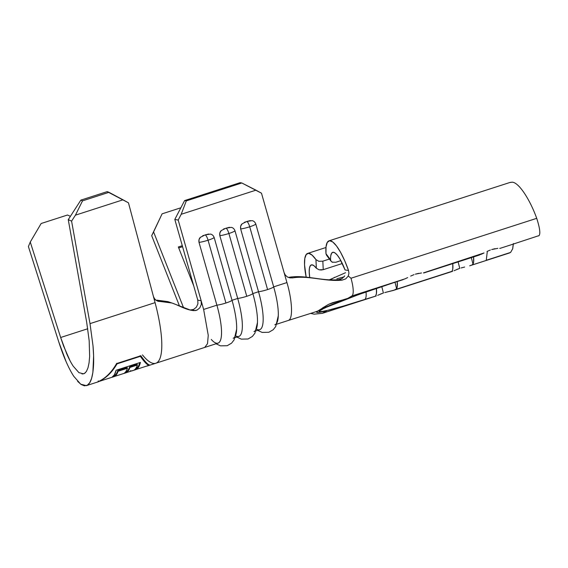 <?xml version="1.0" encoding="UTF-8"?>
<svg xmlns="http://www.w3.org/2000/svg" width="568" height="568" viewBox="0 0 568 568"><rect width="100%" height="100%" fill="white"/><g stroke="black" fill="none" stroke-linecap="round" stroke-linejoin="round"><path stroke-width="0.85" d="M235.173 337.598L238.837 336.412A42.217 10.678 -107.9 0 0 237.708 298.456L219.837 235.67A9.045 1.193 -15.9 0 0 228.89 233.505A5.275 1.335 -107.9 0 0 225.979 228.194L221.222 230.58C219.908 231.836 219.447 233.526 219.837 235.67L237.708 298.456A9.045 1.193 -15.9 0 0 246.761 296.29L228.89 233.505A9.045 1.193 164.1 0 1 219.837 235.67L219.837 232.937L221.236 230.565M255.998 330.881L259.661 329.696A42.217 10.678 -107.9 0 0 258.532 291.739L240.662 228.954A9.045 1.193 -15.9 0 0 249.714 226.788A5.275 1.335 -107.9 0 0 246.803 221.477L242.046 223.863C240.733 225.12 240.271 226.809 240.662 228.954L258.532 291.739A9.045 1.193 -15.9 0 0 267.585 289.574L249.714 226.788A9.045 1.193 164.1 0 1 240.662 228.954L240.662 226.22L242.06 223.849M172.012 303.028L190.465 310.114L194.086 310.646C182.051 309.752 173.275 300.181 160.41 301.501L172.012 303.028L167.901 301.629L156.803 300.145L160.41 301.501L158.188 301.317L156.108 300.316L154.446 298.626L153.395 296.354L155.071 302.645A72.37 18.311 -107.9 0 1 155.781 363.257L218.013 343.129A42.217 10.678 -107.9 0 0 216.891 305.172L199.013 242.387A9.045 1.193 -15.9 0 0 208.065 240.221A5.275 1.335 -107.9 0 0 205.154 234.911L200.397 237.303C199.084 238.553 198.623 240.25 199.013 242.387L216.891 305.172A9.045 1.193 -15.9 0 0 225.936 303.007L208.065 240.221A9.045 1.193 164.1 0 1 199.013 242.387L199.013 239.653L200.412 237.282M397.224 281.536L397.252 286.812L396.634 288.75L394.994 282.26L396.634 288.75L394.192 290.127L452.206 271.412L395.697 289.481L451.887 271.355L452.163 270.837A19.603 4.956 -107.9 0 0 452.753 263.623L452.781 268.898L452.206 271.412L393.177 290.489L384.735 292.584L394.192 290.127L396.634 288.75A19.603 4.956 72.1 0 0 397.224 281.536M344.052 276.886L336.867 278.781M331.151 279.364L334.758 277.241M376.414 288.395L376.428 293.528L375.81 295.474A19.603 4.956 -107.9 0 0 376.414 288.395M514.367 243.715L539.089 235.585C540.558 233.569 539.77 227.818 536.717 218.332L350.996 278.242A19.603 4.956 72.1 0 1 351.848 295.985L392.9 282.899A63.012 3.443 161.3 0 0 320.828 309.894A63.012 3.443 161.3 0 0 364.791 299.457A19.603 4.956 -107.9 0 0 366.026 291.98A19.603 4.956 72.1 0 1 364.791 299.457L322.553 313.238L375.86 296.042L343.661 305.989L327.885 310.263L322.801 311.335L319.869 311.633L319.202 311.15L324.683 307.92L358.294 294.693L405.147 278.796L351.848 295.985L347.815 298.356L329.064 305.698L318.378 310.682L316.674 312.024L317.505 312.506L326.579 310.866L322.553 313.238A19.603 4.956 72.1 0 1 322.297 313.351A19.603 4.956 72.1 0 1 322.198 313.38M375.533 295.992L375.81 295.474L375.533 295.992M495.055 248.692L491.696 249.551L497.845 248.337M487.01 251.454L490.383 250.005L487.01 251.454M481.501 254.159L484.014 252.959L423.48 272.874L481.501 254.159M418.701 273.322L415.343 274.181L421.491 272.967M410.657 276.084L414.029 274.635L410.657 276.084M405.147 278.796L407.661 277.589L405.147 278.796M456.509 269.566L459.753 268.359L458.12 261.891L459.753 268.359L453.995 270.709M464.638 267.045L461.088 267.954L464.638 267.045M470.545 265.497L509.794 252.831L470.545 265.497M513.082 245.284L512.705 248.741L510.604 252.419L486.265 260.272L487.323 251.304L486.265 260.272L510.604 252.419L512.705 248.741L513.394 243.551M380.162 294.196L383.4 292.996L381.788 286.584L383.4 292.996L377.642 295.339M473.577 256.906L473.605 262.182L472.981 264.12L471.348 257.631L472.981 264.12L472.051 264.851L472.981 264.12A19.603 4.956 72.1 0 0 473.577 256.906M179.538 306.131L151.691 235.677L153.587 231.936L183.62 307.899L153.587 231.936L162.093 213.838L151.691 235.677L162.093 213.838L180.865 207.781L162.093 213.838L151.691 235.677L179.538 306.131M276.815 324.165L288.054 320.537A42.217 10.678 -107.9 0 0 288.608 320.288C293.407 318.442 291.86 298.832 286.932 282.58L273.677 286.854A42.217 10.678 72.1 0 1 274.805 324.811M257.339 324.378A42.217 10.678 -107.9 0 0 252.852 293.571L234.982 230.785L252.852 293.571L258.532 291.739L252.852 293.571A42.217 10.678 72.1 0 1 253.981 331.527M236.515 331.094A42.217 10.678 -107.9 0 0 232.028 300.287L214.157 237.502L232.028 300.287L237.708 298.456L232.028 300.287A42.217 10.678 72.1 0 1 233.157 338.244M214.157 237.502C213.369 235.493 212.105 234.357 210.359 234.087L205.154 234.911A5.275 1.335 72.1 0 1 208.065 240.221A9.045 1.193 -15.9 0 0 214.157 237.502A9.045 1.193 164.1 0 1 208.065 240.221L225.936 303.007A9.045 1.193 -15.9 0 0 232.028 300.287A9.045 1.193 164.1 0 1 225.936 303.007A9.045 1.193 164.1 0 1 216.891 305.172L203.635 309.446L216.891 305.172A42.217 10.678 72.1 0 1 211.253 339.451M193.738 285.917L178.345 246.974L182.292 245.703L178.345 246.974L193.738 285.917M317.37 311.221L318.378 310.682A65.668 3.593 -18.7 0 1 347.815 298.356L342.383 300.032L347.815 298.356L351.848 295.985A19.603 4.956 -107.9 0 0 350.996 278.242L348.283 276.02L345.727 278.867L342.149 280.109L338.791 279.619C322.205 281.401 305.889 274.656 289.282 277.248C305.889 274.656 322.205 281.401 338.791 279.619L338.833 279.612M342.199 278.483L344.762 275.856M322.553 313.238L326.579 310.866A65.668 3.593 -18.7 0 1 316.646 312.23A65.668 3.593 -18.7 0 1 318.378 310.682L328.602 304.334L339.323 300.799M288.168 277.347L292.669 277.873C309.269 275.267 325.57 281.927 342.149 280.109C325.57 281.927 309.269 275.267 292.669 277.873L289.893 277.866L287.33 276.914L285.321 275.104L284.106 272.654L286.932 282.58C291.86 298.832 293.407 318.442 288.608 320.288M261.486 193.198L284.106 272.654L261.486 193.198L255.969 190.159L181.199 214.278L178.196 220.064L203.635 309.446L201.179 300.806L197.778 300.103L174.809 219.433L184.6 200.582L186.297 200.894L181.199 214.278L255.969 190.159L241.826 182.981L186.297 200.894L241.826 182.981L240.129 182.669L184.6 200.582L240.129 182.669L241.826 182.981L261.486 193.198M202.634 235.805L203.884 235.329M205.154 234.911L208.69 234.016M223.458 229.089L224.708 228.613M234.982 230.785A9.045 1.193 164.1 0 1 228.89 233.505A9.045 1.193 -15.9 0 0 234.982 230.785C234.194 228.776 232.923 227.633 231.183 227.37L225.979 228.194L229.515 227.299M244.283 222.372L245.525 221.896M255.806 224.069A9.045 1.193 164.1 0 1 249.714 226.788A9.045 1.193 -15.9 0 0 255.806 224.069L273.677 286.854L255.806 224.069C255.018 222.06 253.747 220.916 252.007 220.654L246.803 221.477L250.339 220.583M278.164 317.661A42.217 10.678 -107.9 0 0 273.677 286.854L286.932 282.58L284.106 272.654L285.321 275.104L287.33 276.914L289.801 277.851M197.792 300.16L174.809 219.433L178.196 220.064L201.171 300.791L201.306 304.505L199.787 307.849L197.124 310.043L194.086 310.646L190.635 309.958M500.152 248.301L499.733 248.372L500.152 248.287M538.542 235.947L539.089 235.585C540.558 233.569 539.77 227.818 536.717 218.332C530.107 199.915 519.074 182.598 512.279 182.172L510.107 182.42L328.986 240.846A37.694 9.535 72.1 0 1 348.525 270.474L344.74 260.79L340.615 252.384L336.497 245.923L332.699 241.932L329.525 240.733L327.246 242.422L326.032 246.853L325.975 253.683L330.583 259.832A25.631 6.482 72.1 0 1 332.692 252.327A25.631 6.482 72.1 0 1 345.06 269.963L348.525 270.474L348.937 273.272L348.283 276.02L350.996 278.242L536.717 218.332C530.107 199.915 519.074 182.598 512.279 182.172L509.695 182.548M335.78 262.274L340.857 260.634L335.78 262.274L332.188 262.146L331.023 261.173L330.583 259.832L325.975 253.683A37.694 9.535 72.1 0 1 328.986 240.846M330.761 255.813L331.613 253.221L333.075 252.249L335.049 252.952L337.406 255.28L339.976 259.079L345.06 269.963L348.525 270.474M326.472 255.089L325.975 253.683L326.522 255.16L331.08 261.252L330.583 259.832M332.614 262.317L331.08 261.252M329.426 259.043L322.844 261.166L323.235 269.665L342.319 263.509L323.235 269.665L322.844 261.166L329.426 259.043M315.964 259.619L316.341 268.217A25.631 6.482 72.1 0 0 311.342 264.901A25.631 6.482 72.1 0 0 309.73 277.553L309.212 271.88L309.475 268.011L310.398 265.604L311.924 264.816L313.955 265.71L316.341 268.217L315.943 259.597L312.052 255.089L308.743 253.321L306.266 254.436L304.824 258.348L304.54 264.745L306.166 277.141A37.694 9.535 72.1 0 1 307.636 253.42A37.694 9.535 72.1 0 1 315.943 259.597L318.797 261.301L322.844 261.166L318.762 261.287M321.211 270.006L323.235 269.665L319.188 269.807L321.211 270.006M316.376 268.266L319.088 269.786M514.111 243.828L500.096 248.351M320.494 309.319L319.507 309.979M342.383 300.032L332.663 302.673L328.602 304.334L322.404 308.012M323.306 311.264L326.579 310.866M225.979 228.194A5.275 1.335 72.1 0 1 228.89 233.505L246.761 296.29A9.045 1.193 -15.9 0 0 252.852 293.571A9.045 1.193 164.1 0 1 246.761 296.29A9.045 1.193 164.1 0 1 237.708 298.456A42.217 10.678 72.1 0 1 235.72 335.865M182.569 246.689L178.721 247.932L182.569 246.689M246.803 221.477A5.275 1.335 72.1 0 1 249.714 226.788L267.585 289.574A9.045 1.193 -15.9 0 0 273.677 286.854A9.045 1.193 164.1 0 1 267.585 289.574A9.045 1.193 164.1 0 1 258.532 291.739A42.217 10.678 72.1 0 1 256.544 329.149M156.768 300.145L169.981 302.403M188.966 309.752L190.607 309.958L188.966 309.752M156.803 300.145L160.41 301.501L158.167 301.31L156.072 300.294C155.178 299.89 154.283 298.576 153.395 296.354L128.467 202.826L123.029 199.808L75.43 215.166L123.029 199.808L108.985 192.318L82.516 200.859L108.985 192.318L107.189 191.629L80.848 200.128L107.189 191.629L128.467 202.826L155.071 302.645A72.37 18.311 72.1 0 1 155.802 363.25A72.37 18.311 72.1 0 1 142.447 354.886M204.778 347.396L207.505 343.661L208.25 335.333L203.635 309.446M77.631 381.362L81.188 384.529L84.447 385.828L87.316 385.225L89.723 382.725L91.597 378.402L92.889 372.374L93.606 355.887L93.017 345.869L90.007 323.632L71.589 221.115L90.007 323.632L155.071 302.645L90.007 323.632L93.017 345.869C93.635 353.289 93.819 359.594 93.564 364.798C92.946 376.378 90.859 383.187 87.316 385.225L86.379 385.651L80.706 384.195L73.861 376.406C71.433 372.778 68.856 367.879 66.122 361.709C63.843 356.619 61.401 350.051 58.795 342.014L28.4 246.555L58.795 342.014L66.122 361.709M149.789 365.068L146.97 366.097L149.789 365.068C147.999 364.812 145.025 361.702 140.864 355.745L116.575 363.577L140.864 355.745M97.731 381.866L98.64 381.625L97.731 381.866C105.201 378.622 111.477 372.523 116.575 363.577M67.493 215.009L41.152 223.508L67.493 215.009L70.397 216.33L67.493 215.009M87.749 328.751L60.655 337.491L30.267 242.032L41.152 223.508L30.267 242.032L60.655 337.491L87.749 328.751M85.527 372.608L83.645 373.858L78.916 372.644L73.215 366.154C71.192 363.129 69.04 359.047 66.768 353.907L60.655 337.491L63.623 346.118L69.992 360.644M89.176 340.708L89.637 356.484L89.176 340.708L86.67 322.177L89.176 340.708M80.848 200.128L68.252 219.66L86.67 322.177L68.252 219.66L71.589 221.115L75.43 215.166L82.516 200.859L80.848 200.128L82.516 200.859L75.43 215.166L71.589 221.115L68.252 219.66L80.848 200.128M82.033 374.007L84.426 373.503L86.435 371.422L87.99 367.815L89.069 362.796L89.637 356.484M28.4 246.555L30.267 242.032L28.4 246.555M348.937 273.272L348.283 276.02L345.727 278.867L342.149 280.109L338.791 279.619L342.227 278.469M289.282 277.248L292.669 277.873L289.893 277.866M201.171 300.791L201.306 304.505L199.787 307.849L197.124 310.043L195.605 310.554L190.607 309.958L193.66 309.39L196.351 307.21L197.905 303.852L197.778 300.103L201.171 300.791M158.167 301.31L157.606 301.125M184.6 200.582L174.809 219.433L178.196 220.064L181.199 214.278L186.297 200.894L184.6 200.582M140.076 355.76L140.367 356.335L117.015 363.868C111.974 372.523 105.797 378.444 98.477 381.625L98.236 380.908L98.477 381.625C105.797 378.444 111.974 372.523 117.015 363.868L116.724 363.293L117.015 363.868L140.367 356.335L140.076 355.76C144.109 361.418 147.02 364.365 148.802 364.599L149.043 365.309L148.802 364.599M140.367 356.335C144.4 362.064 147.289 365.061 149.043 365.309C147.289 365.061 144.4 362.064 140.367 356.335M98.477 381.625L149.043 365.309M116.113 370.258L140.41 362.419A72.37 18.311 72.1 0 1 136.15 369.527L133.657 370.329A72.37 18.311 -107.9 0 0 137.406 365.025L129.93 367.439A72.37 18.311 72.1 0 1 126.259 372.7L123.767 373.503A72.37 18.311 -107.9 0 0 127.438 368.241L118.094 371.252A72.37 18.311 72.1 0 1 114.424 376.513L111.931 377.322A72.37 18.311 -107.9 0 0 116.113 370.258L114.402 374.774L111.931 377.322L114.424 376.513L114.182 375.803A71.618 18.119 -107.9 0 0 117.817 370.599L118.094 371.252L127.438 368.241A72.37 18.311 72.1 0 1 123.767 373.503L126.259 372.7L126.018 371.983A71.618 18.119 -107.9 0 0 129.653 366.779L129.93 367.439L137.406 365.025A72.37 18.311 72.1 0 1 133.657 370.329L136.15 369.527L135.908 368.81L135.298 369.008L138.4 366.296L139.92 362.576A71.618 18.119 -107.9 0 1 135.908 368.81L136.15 369.527L138.67 366.985L140.41 362.419L116.113 370.258M137.122 364.365L137.406 365.025L137.122 364.365L129.653 366.779L129.93 367.439A72.37 18.311 72.1 0 1 126.259 372.7L126.018 371.983L125.35 372.196L126.018 371.983A71.618 18.119 -107.9 0 0 129.653 366.779L137.122 364.365M127.161 367.581L127.438 368.241L127.161 367.581L117.817 370.599L118.094 371.252A72.37 18.311 72.1 0 1 114.424 376.513L114.182 375.803L113.515 376.016L114.182 375.803A71.618 18.119 -107.9 0 0 117.817 370.599L127.161 367.581M132.862 370.648A72.37 18.311 72.1 0 1 130.292 370.741M324.498 308.246C326.728 306.379 363.591 292.151 392.644 283.02L403.181 279.619M452.554 271.334L393.333 290.44M469.686 265.81L509.482 252.973M322.297 313.351L376.201 295.964M479.534 254.989L423.749 272.981M288.132 320.508L317.505 311.236M322.326 313.344L314.161 314.161L310.462 313.38M325.968 247.506L307.721 253.392M316.646 312.23L316.376 311.449M345.55 272.711L329.326 279.832M236.828 337.065L241.293 339.131L248.031 338.997L252.377 336.448L254.904 333.238L257.467 322.482M216.003 343.782L220.469 345.848L227.207 345.713L231.552 343.164L234.08 339.955L236.643 329.199M257.652 330.349L262.118 332.415L268.856 332.273L273.201 329.731L275.728 326.522L278.292 315.758M155.781 363.257L147.332 365.984M86.379 385.651L98.285 381.803"/></g></svg>
